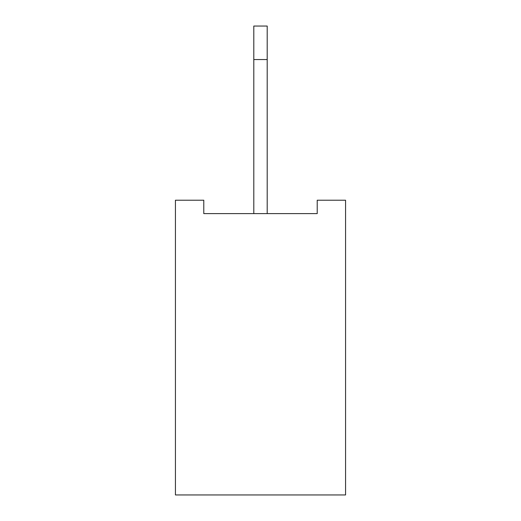 <?xml version="1.0" encoding="UTF-8"?>
<svg xmlns="http://www.w3.org/2000/svg" width="521" height="521" viewBox="0 0 521 521"><rect width="100%" height="100%" fill="white"/><g stroke="black" fill="none" stroke-linecap="round" stroke-linejoin="round"><path stroke-width="0.78" d="M345.573 200.214L345.573 494.95L175.427 494.95L175.427 200.214L203.783 200.214L203.783 213.61L317.217 213.61L317.217 200.214L345.573 200.214M253.799 213.61L253.799 26.05L267.201 26.05L267.201 213.61M253.799 59.544L267.201 59.544"/></g></svg>
